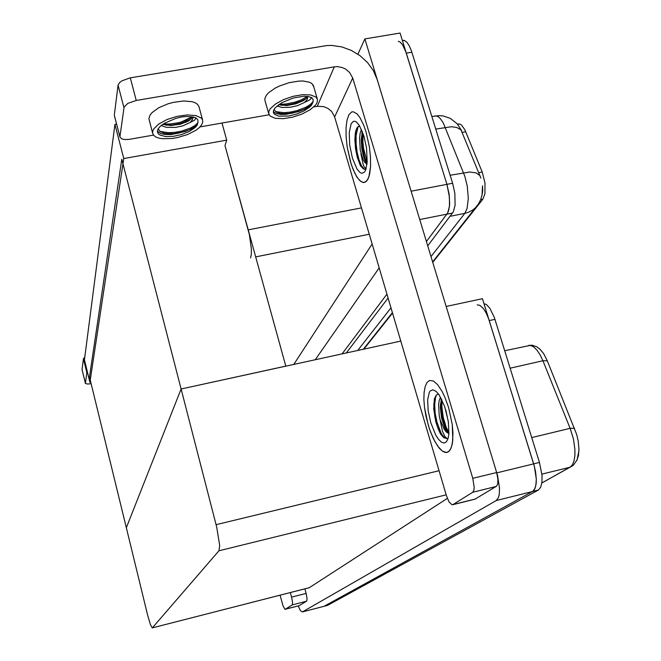 <?xml version="1.0" encoding="UTF-8"?>
<svg xmlns="http://www.w3.org/2000/svg" width="661" height="661" viewBox="0 0 661 661"><rect width="100%" height="100%" fill="white"/><g stroke="black" fill="none" stroke-linecap="round" stroke-linejoin="round"><path stroke-width="0.99" d="M250.569 257.873L251.329 254.237L251.378 248.71L249.395 234.589L224.996 145.627L226.698 140.149L221.98 123.07M398.343 41.288L400.12 42.081L402.524 44.75L405.804 51.715L446.952 184.32L449.43 196.912L449.439 206.306L447.687 213.016L426.419 241.538L447.687 213.016L448.769 210.099L449.612 204.142L449.141 194.359L446.952 184.32L400.037 33.05L364.88 38.883L411.894 193.739M458.04 124.119L459.924 124.119L461.436 124.995L464.873 129.746L482.158 172.009L484.967 183.031L484.951 193.731L482.877 199.242L432.757 262.367M477.259 304.911L479.82 305.316L483.505 308.654L486.19 313L488.545 318.569L533.642 463.865L535.542 471.739L536.302 479.266L535.848 485.562L534.237 489.908L532.617 491.47L324.055 606.319L532.617 491.47L534.889 488.71L536.137 483.654L536.302 479.266L534.394 466.468L482.423 298.698L446.208 306.448L497.543 475.507L499.526 488.372L499.187 494.676L498.328 497.816L496.229 500.542L302.399 611.946L300.54 610.723L298.194 605.939M309.232 587.712L447.348 498.419M147.601 614.854L150.402 624.546L152.311 627.917L218.989 550.762L219.675 545.482L216.75 527.197L181.081 388.99L126.309 527.709L89.483 376.968L121.748 159.251L181.081 388.99L126.309 527.709L147.601 614.854M481.968 195.491L482.704 190.996L482.563 185.807L482.067 195.036L480.605 199.787L478.2 204.34L475.449 207.785L472.607 210.124L468.475 212.297L464.823 213.354L467.071 208.471L468.277 198.383L467.211 186.113L464.815 176.363L443.357 123.144L440.548 118.897L438.375 116.873L436.243 115.915L434.17 116.096M480.853 178.073L460.998 129.771L456.602 127.366L451.446 126.73L435.781 129.052M402.367 40.561L404.482 40.503L406.903 42.263L409.275 45.783L411.398 50.765L452.636 183.229L454.826 193.252L455.099 205.191L453.306 211.9L427.717 245.801M539.525 348.768L543.681 353.618L547.349 360.832L542.954 360.766L540.07 354.717L536.848 349.942L533.518 346.761L530.296 345.381L504.756 350.768M547.349 360.832L576.714 434.566L578.193 441.151L578.945 449.067L578.458 455.627L576.723 460.709M483.951 303.63L486.397 304.597L489.801 308.166L494.37 317.487L539.492 462.427L542.028 475.408L541.962 482.2L540.698 487.264L538.393 490.032L327.559 605.41M306.663 601.188L292.22 604.914L292.567 602.311L291.617 597.131L306.117 593.396L307.059 598.577L306.803 601.056L299.119 605.699M82.08 369.697L85.451 383.471L87.566 384.033L91.119 383.669M87.401 371.978L86.864 372.738L83.426 358.675L84.748 357.345M280.066 595.189L282.867 605.468L284.866 609.293L299.268 605.658M448.538 407.44L444.894 397.261L442.102 391.436L437.698 384.743L433.385 381L429.559 380.48L427.006 382.488L425.155 386.52L424.106 392.312L423.908 399.508L424.569 407.672L426.031 416.331L429.353 428.592L433.286 438.458L437.739 446.216L442.292 451.083L445.159 452.438L447.745 452.174L450.108 449.984L451.835 445.886L452.802 440.086L452.256 424.734L448.538 407.44L452.256 424.734L452.95 432.897L452.421 443.176L451.066 448.158L449.001 451.323L446.497 452.512L442.292 451.083L439.268 448.191L434.731 441.317L430.575 432.054L428.221 424.998L424.569 407.672L423.908 399.508L424.106 392.312L425.155 386.52L427.006 382.488L429.559 380.48L433.385 381L437.698 384.743L442.102 391.436L444.894 397.261L448.538 407.44M366.087 132.142L363.616 125.028L359.898 117.551L356.998 113.841L353.288 111.775L351.685 111.99L348.95 114.667L347.033 120.095L346.067 127.763L346.133 137.001L347.199 147.039L351.247 164.399L354.85 173.364L357.824 178.346L360.84 181.486L363.715 182.568L366.599 181.164L368.838 177.041L370.581 166.398L370.499 157.153L369.408 147.039L366.087 132.142L369.408 147.039L370.499 157.153L370.581 166.398L369.656 174.025L367.813 179.428L365.227 182.213L362.782 182.444L359.84 180.66L356.816 176.875L352.974 169.166L350.454 161.838L347.199 147.039L346.133 137.001L346.067 127.763L347.033 120.095L348.95 114.667L351.685 111.99L353.288 111.775L356.998 113.841L359.898 117.551L363.616 125.028L366.087 132.142M496.345 486.446L472.665 492.288L473.896 490.156L474.21 487.273L472.805 478.349L496.626 472.524L497.923 479.06L497.824 483.447L496.75 486.116L474.912 499.179M114.419 115.634L119.963 137.05L121.789 138.884L124.937 139.554L129.044 139.388L153.501 135.108M123.954 107.685L118.096 85.203L119.525 82.666L121.938 80.807L130.267 77.866L136.216 100.455L127.846 103.389L124.111 107.09L119.938 136.381M136.216 100.455L334.301 66.844L337.597 66.637L342.555 67.637L345.637 69.108L349.529 72.363L352.718 78.039L334.631 116.881L446.398 495.659L449.092 501.996L452.033 504.789L475.614 498.989M496.626 472.524L377.183 79.56L373.358 70.661L367.599 62.597L360.179 55.747L351.487 50.451L341.927 46.972L331.971 45.477L326.988 45.502L130.267 77.866M334.631 116.881L331.632 111.494L327.963 108.421L323.518 106.561L317.247 106.322L334.301 66.844M313.661 86.55L311.918 83.559L309.67 82.27L302.862 81.006L298.557 81.096L289.014 82.708L279.504 85.988L275.24 88.103L268.573 92.821L266.416 95.25L264.995 98.117L264.929 100.34L268.705 113.535M317.123 102.629L317.495 99.431L315.867 97.035L310.571 94.953L302.515 94.705L292.955 96.341L283.42 99.613L275.439 103.992L270.266 108.768L268.903 111.329L268.746 113.766L270.209 116.113L275.348 118.294L283.23 118.641L292.633 117.137L302.102 114.014L310.199 109.751L315.677 104.975L317.123 102.629M312.876 102.397L313.231 99.778L311.794 97.671L308.315 96.564L303.655 96.225L293.302 97.968L281.842 102.703L274.959 108.016L273.489 110.676L273.596 113.014L274.612 114.378L278.785 116.129L288.898 115.981L296.69 114.056L303.936 110.998L309.522 107.264L311.397 105.322L312.876 102.397L310.439 105.661L305.481 108.875L298.681 111.569L291.41 113.271L285.172 113.857L279.834 113.37L275.951 111.849L274.001 109.429M273.34 111.593L275.538 113.312L280.652 114.436L285.701 114.328L293.228 112.932M307.745 96.473L307.332 99.257L304.49 102.438L309.596 99.976L311.017 98.629L311.281 97.423M304.49 102.438L297.202 105.735L290.377 107.289L281.875 107.47L277.009 105.958M307.481 96.432L306.332 98.332L303.498 100.563L295.798 103.868L286.667 105.52L278.545 104.76M310.141 105.909L304.077 109.329L296.698 111.899L288.94 113.419L282.057 113.717M306.159 98.514L301.234 101.092L294.401 103.463L287.221 104.925L281.14 105.339M313.198 101.488L310.488 104.347L306.192 107.107L297.111 110.651L290.377 112.122L283.999 112.701L275.62 111.61M307.357 96.415L300.904 100.051L294.517 102.298L285.602 104.041L279.297 104.24M198.953 106.743L197.647 104.421L195.416 102.86L192.26 101.728L183.692 100.993L173.405 102.364L168.175 103.785L158.714 107.784L151.931 112.701L149.931 115.237L148.882 118.699L152.65 133.423L153.74 135.389L155.872 136.976L158.962 138.108L162.846 138.752L172.314 138.488L177.495 137.604L187.641 134.505L196.11 130.11L199.242 127.639L201.448 125.136L202.671 122.5L202.596 120.071L201.398 118.179L196.028 115.568L187.46 114.898L177.156 116.303L166.936 119.558L158.599 124.078L153.592 129.06L152.584 131.605L152.65 133.423M198.011 122.5L197.87 119.922L195.904 117.865L191.946 116.799L186.881 116.518L182.279 116.865L176.024 118.352L164.738 123.103L160.483 126.094L157.962 129.151L157.376 131.803L158.351 133.836L160.078 135.117L165.729 136.546L173.405 136.323L181.792 134.505L189.484 131.399L195.177 127.523L196.945 125.491L198.011 122.5L196.251 125.64L191.822 128.796L185.088 131.564L177.214 133.39L169.96 133.943L164.25 133.274L160.127 131.531L158.119 128.854M157.359 131.2L160.962 133.662L165.514 134.53L171.174 134.472L179.478 132.977M192.764 116.939L192.566 119.509L190.244 122.409L194.673 120.17L196.028 117.939M180.627 117.179L176.272 118.278M190.244 122.409L182.816 125.83L175.57 127.375L166.332 127.333L161.152 125.524M192.516 116.898L191.07 119.096L188.459 121.013L180.42 124.185L170.819 125.532L162.697 124.375M181.172 122.062L192.054 116.815M194.706 126.97L189.5 129.73L181.841 132.233L173.785 133.613L166.721 133.72M193.896 117.187L192.938 117.939M190.864 119.294L185.344 121.864L179.552 123.64L172.372 124.929L165.903 125.193M198.003 122.64L195.102 125.4L190.632 128.019L181.395 131.2L174.752 132.407L168.307 132.737L159.888 131.357M192.5 116.964L185.724 120.533L179.081 122.616L169.935 124.053L163.325 123.962M352.429 158.095L349.71 144.941L349.223 132.357L351.115 123.657L353.511 121.269L354.949 121.26L356.494 122.054L359.444 125.549L363.938 136.216L366.483 147.866L367.21 161.928L365.715 169.927L364.376 172.232L361.84 173.306L359.923 172.43L356.932 168.861L352.429 158.095M366.054 168.968L364.789 169.332L363.203 168.795L360.27 165.308L357.254 157.26L355.502 148.684L354.866 139.62L355.312 133.258L356.89 128.003L359.551 125.722M362.286 131.39L361.203 139.719L361.823 149.105L364.071 158.334L367.053 163.829M361.468 129.432L360.162 133.233L359.543 138.132L360.204 150.072L362.914 159.111L364.707 162.259L366.995 164.391M360.931 153.782L363.186 164.663L364.484 167.349L366.161 168.613M363.046 133.448L362.93 141.892L363.624 148.708L367.202 162.061M358.097 126.433L356.081 135.488L356.072 143.66L357.122 152.22L358.981 159.698L361.402 165.638L363.955 168.836L365.359 169.266M362.402 131.688L362.013 140.71L362.682 148.312L364.657 157.442L367.062 163.771M355.965 130.283L355.114 137.43L355.635 148.328L357.7 158.483L360.956 166.531M430.782 422.784L428.171 410.696L427.65 399.765L429.361 392.262L430.377 390.833L432.972 389.825L436.095 391.395L439.053 394.824L444.605 406.325L448.323 421.462L448.877 433.913L448.059 438.516L446.464 441.738L444.25 443.019L441.606 442.275L438.714 439.606L435.814 435.227L430.782 422.784M440.548 397.22L439.243 400.384L438.598 404.672L439.226 415.695L442.49 431.344L444.919 436.549L447.233 438.648L443.903 437.764L440.763 434.277L438.036 428.692L435.855 421.999L433.707 408.853L434.467 398.732L436.293 395.113L438.383 394.055M441.391 398.773L440.284 407.118L441.523 417.983L444.845 428.154L446.985 431.765L448.91 433.459M445.803 410.051L448.488 422.676M439.962 419.338L444.184 429.22L446.249 431.964L448.893 433.682M441.969 399.93L441.845 407.118L443.316 417.603L446.192 427.13L448.951 432.806M436.434 394.972L435.508 397.625L434.682 404.664L435.219 413.513L436.987 422.288L441.251 433.484L444.407 437.706L447.233 438.648M441.143 399.558L440.945 406.978L442.159 416.504L444.564 425.32L447.91 432.765M434.252 399.608L433.831 407.977L434.913 417.314L437.152 426.048L440.234 433.467M478.019 204.613L432.616 261.921M479.853 175.471L475.978 172.868L469.715 172.05L450.158 175.272M574.558 428.237L570.146 428.369L542.954 360.766L510.185 368.21M572.757 465.716L570.013 467.211L572.352 464.898L574.029 460.973L574.913 455.677L574.946 449.348L573.401 438.797L570.146 428.369L531.766 437.574M355.081 140.306L356.37 149.485L358.493 158.318M433.839 408.217L436.814 422.024M461.576 130.49L457.098 123.665L450.389 118.418L443.374 115.981L439.474 115.592L431.881 116.51M480.142 176.156L479.522 174.702M543.681 353.618L539.913 349.115L536.74 346.777L532.179 345.249L528.734 345.397M578.937 450.538L577.16 459.709L573.459 465.137L541.863 483.026M302.598 101.083L304.68 99.398M287.923 105.413L285.858 105.091M288.221 113.692L287.461 113.585M307.068 108.016L307.72 107.487M185.89 122.335L187.451 121.013M173.05 125.425L171.207 125.045M173.199 133.853L172.471 133.72M190.112 129.655L190.624 129.234M362.302 131.423L361.856 133.117M366.723 163.06L364.988 160.615M355.866 130.729L355.56 131.894M440.92 402.499L440.325 405.267M447.803 432.583L445.853 430.08M433.839 403.648L433.674 404.416M386.933 294.137L342.125 353.842L386.933 294.137M379.174 267.837L315.28 359.7M357.907 54.128L364.88 38.883M293.848 364.376L372.143 244.008M392.518 313.05L363.897 349.091M89.913 382.289L123.781 158.549L114.94 124.342L84.426 359.815L89.913 382.289L90.739 382.108M114.94 124.342L116.6 124.061M123.781 158.549L226.698 140.149M224.996 145.627L285.8 366.136L181.081 388.99L400.781 341.043M388.081 298.012L346.397 352.908M292.22 604.914L285.188 609.302L299.259 605.666M306.117 593.396L304.886 588.827M83.426 358.675L82.063 369.482M86.864 372.738L85.401 383.19M290.386 592.545L291.617 597.131M472.665 492.288L452.917 504.624M118.096 85.203L114.345 114.766M199.953 126.945L269.126 114.783M313.851 106.917L317.247 106.322M352.718 78.039L472.805 478.349M248.23 229.871L361.476 207.868M419.727 219.51L452.62 212.991M411.183 191.227L452.636 183.229M255.667 256.856L369.259 234.25M465.749 131.688L462.303 132.324M482.158 172.009L478.68 172.678M482.877 199.242L480.646 199.68M496.799 472.871L539.492 462.427M496.229 500.542L538.393 490.032M302.399 611.946L327.873 605.319L302.391 611.946M309.538 587.637L152.327 627.892L309.588 587.604M218.989 550.762L446.158 494.816M216.114 524.644L439.044 470.731M357.659 350.454L390.973 307.828M431.005 256.617L464.823 213.354L450.124 216.279M411.869 52.194L406.267 53.144M541.88 482.91L570.013 467.211L541.921 474.144M494.982 319.362L489.223 320.618M458.949 123.954L457.577 124.21M392.394 312.645L363.401 349.198M403.896 40.354L402.384 40.61M82.063 369.598L85.393 383.314M114.37 115.468L119.963 137.05M452.851 504.657L475.54 499.022M313.273 85.219L317.214 98.654M273.381 112.271L273.596 113.014M198.845 106.363L202.596 120.071"/></g></svg>

